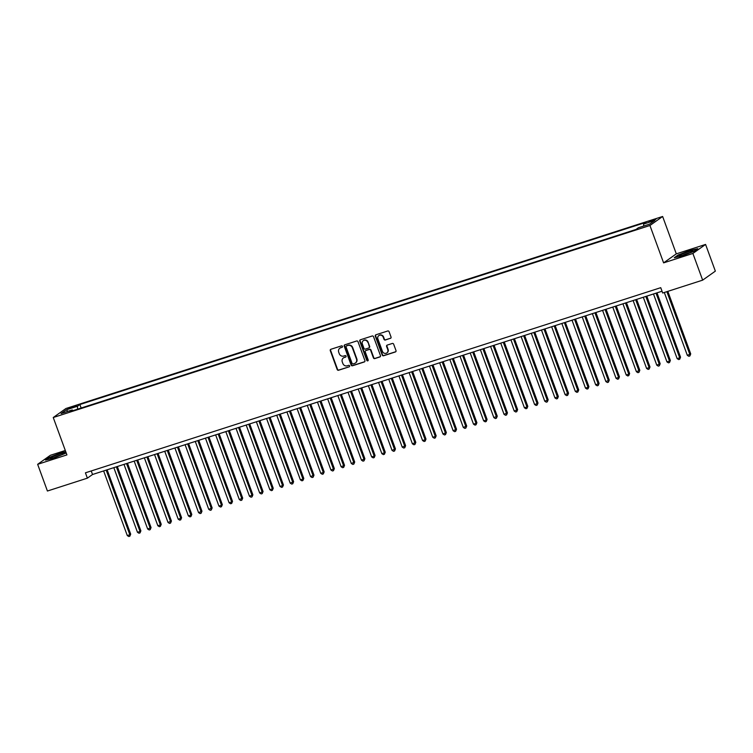 <?xml version="1.0" encoding="UTF-8"?>
<svg xmlns="http://www.w3.org/2000/svg" width="753" height="753" viewBox="0 0 753 753"><rect width="100%" height="100%" fill="white"/><g stroke="black" fill="none" stroke-linecap="round" stroke-linejoin="round"><path stroke-width="1.13" d="M342.483 346.371A0.781 0.734 -125.4 0 0 341.514 345.862L330.887 349.279A1.12 1.045 -125.4 0 0 330.275 350.653L337.184 369.516A1.12 1.045 -125.4 0 0 338.568 370.241L349.185 366.824A0.781 0.734 -125.4 0 0 349.618 365.864A0.781 0.734 -125.4 0 0 348.648 365.356L347.274 365.798A3.596 3.341 -125.4 0 1 342.841 363.473L342.267 361.901A3.596 3.341 -125.4 0 1 344.243 357.524L345.618 357.082A0.781 0.734 -125.4 0 0 346.051 356.122A0.781 0.734 -125.4 0 0 345.081 355.614L343.707 356.056A3.596 3.341 -125.4 0 1 339.274 353.731L338.699 352.159A3.596 3.341 -125.4 0 1 340.676 347.773L342.05 347.331A0.781 0.734 -125.4 0 0 342.483 346.371M653.623 219.707L649.095 221.74L651.43 221.269L655.967 219.227L653.623 219.707M390.412 338.389A1.12 1.045 -125.4 0 0 391.033 337.015L389.094 331.725A1.12 1.045 -125.4 0 0 387.71 330.991L375.916 334.793A1.12 1.045 -125.4 0 0 375.305 336.158L382.204 355.03A1.12 1.045 -125.4 0 0 383.588 355.755L395.381 351.962A1.12 1.045 -125.4 0 0 396.003 350.587L393.659 344.196A1.12 1.045 -125.4 0 0 392.275 343.472L387.23 345.09A1.12 1.045 -125.4 0 0 386.609 346.465L387.776 349.637A3.003 2.796 -125.4 0 1 386.835 352.941A3.003 2.796 -125.4 0 1 382.43 351.35L377.884 338.935A3.003 2.796 -125.4 0 1 378.815 335.622A3.003 2.796 -125.4 0 1 383.23 337.212L383.983 339.283A1.12 1.045 -125.4 0 0 385.367 340.008L390.76 338.144A1.12 1.045 -125.4 0 0 390.845 338.106M663.609 262.872L692.882 253.45L702.653 280.144L715.35 271.127L705.58 244.433L676.307 253.855L662.631 216.478L649.933 225.495L663.609 262.872L676.307 253.855M65.304 450.482L50.347 455.301L37.65 464.319L66.923 454.897L53.247 417.52L649.933 225.495M37.65 464.319L47.42 491.022L87.386 478.155L92.534 474.503L662.038 291.223M702.653 280.144L662.687 293.011L660.739 287.674L85.428 472.818L87.386 478.155M358.014 341.721A1.12 1.045 -125.4 0 0 356.63 340.996L344.836 344.789A1.12 1.045 -125.4 0 0 344.215 346.164L351.124 365.036A1.12 1.045 -125.4 0 0 352.508 365.76L364.301 361.958A1.12 1.045 -125.4 0 0 364.913 360.593L358.014 341.721M360.376 339.791L372.17 335.998A1.12 1.045 -125.4 0 1 373.554 336.723L380.453 355.595A1.12 1.045 -125.4 0 1 379.841 356.96L374.796 358.588A1.12 1.045 -125.4 0 1 373.413 357.854L370.608 350.211A1.12 1.045 -125.4 0 0 369.224 349.477L365.883 350.559A1.12 1.045 -125.4 0 0 365.261 351.924L368.179 359.896A0.781 0.734 -125.4 0 1 367.935 360.762A0.781 0.734 -125.4 0 1 366.777 360.348L359.755 341.165A1.12 1.045 -125.4 0 1 360.376 339.791M69.944 408.39L76.58 405.688L72.072 406.874L67.685 408.851L69.944 408.39M662.631 216.478L65.944 408.502L53.247 417.52M643.693 226.051L643.617 224.046L646.018 222.342L79.874 404.54L77.474 406.244L77.578 409.171M643.617 224.046L654.818 220.441L649.604 224.149L638.403 227.754L636.003 229.458L69.86 411.656L72.26 409.952L61.059 413.557L66.273 409.848L77.474 406.244M692.882 253.45L705.58 244.433M91.235 470.954L92.534 474.503M81.155 408.022L79.874 404.54M72.909 410.677L72.26 409.952M67.902 411.354L66.273 409.848M65.775 451.762L61.059 452.835L49.322 457.353L45.5 460.074L53.407 458.266L66.226 452.986M697.73 248.678L689.823 250.485L678.086 255.003L674.255 257.724L682.171 255.916L693.908 251.398L697.73 248.678M342.05 347.331L341.015 347.528A3.596 3.341 -125.4 0 0 339.998 348.084M343.566 357.835A3.596 3.341 -125.4 0 1 344.582 357.28L345.618 357.082M330.812 349.307A1.12 1.045 -125.4 0 0 330.614 350.409L337.523 369.271A1.12 1.045 -125.4 0 0 338.906 370.005L349.185 366.824M344.752 344.827A1.12 1.045 -125.4 0 0 344.563 345.919L351.463 364.791A1.12 1.045 -125.4 0 0 352.846 365.516L364.64 361.722A1.12 1.045 -125.4 0 0 364.725 361.685M346.625 345.759A0.781 0.734 -125.4 0 1 346.813 345.665L346.474 345.909A0.781 0.734 -125.4 0 0 346.041 346.869L352.103 363.426A0.781 0.734 -125.4 0 0 353.072 363.934L354.522 363.473A3.596 3.341 -125.4 0 0 356.489 359.087L352.348 347.764A3.596 3.341 -125.4 0 0 347.924 345.439L346.474 345.909A0.781 0.734 -125.4 0 1 346.625 345.759L346.286 346.004M355.538 362.918A3.596 3.341 -125.4 0 0 356.828 358.842L356.489 359.087M346.813 345.665L348.262 345.194A3.596 3.341 -125.4 0 1 352.686 347.519L356.828 358.842M365.798 350.587A1.12 1.045 -125.4 0 1 366.222 350.314L369.572 349.232A1.12 1.045 -125.4 0 1 370.956 349.966L373.752 357.619A1.12 1.045 -125.4 0 0 375.135 358.343L380.18 356.715A1.12 1.045 -125.4 0 0 380.265 356.687M360.292 339.819A1.12 1.045 -125.4 0 0 360.103 340.921L367.125 360.103A0.781 0.734 -125.4 0 0 368.085 360.612M367.709 342.267A3.003 2.796 -125.4 0 0 363.294 340.676A3.003 2.796 -125.4 0 0 362.362 343.989L363.963 348.366A1.12 1.045 -125.4 0 0 365.346 349.091L368.688 348.008A1.12 1.045 -125.4 0 0 369.309 346.644L368.048 342.022A3.003 2.796 -125.4 0 0 363.473 340.563M369.111 347.735A1.12 1.045 -125.4 0 0 369.648 346.399L369.309 346.644M368.048 342.022L369.648 346.399M378.994 335.509A3.003 2.796 -125.4 0 1 383.569 336.968L384.331 339.038A1.12 1.045 -125.4 0 0 385.715 339.763L390.76 338.144M387.004 352.809A3.003 2.796 -125.4 0 0 388.115 349.392L387.776 349.637M387.146 345.119A1.12 1.045 -125.4 0 0 386.957 346.22L388.115 349.392M375.832 334.821A1.12 1.045 -125.4 0 0 375.643 335.913L382.552 354.785A1.12 1.045 -125.4 0 0 383.936 355.51L395.73 351.717A1.12 1.045 -125.4 0 0 395.805 351.689M103.632 470.926L127.285 535.562L129.836 534.743L130.693 534.141L107.142 469.797M130.693 534.141L129.836 536.202L129.836 534.743L106.182 470.107M129.836 536.202L128.819 536.522L127.285 535.562M59.543 454.181A7.436 0.772 -20.1 0 0 52.635 456.845A7.436 0.772 -20.1 0 0 50.498 458.408A7.436 0.772 -20.1 0 0 55.082 457.344A7.436 0.772 -20.1 0 0 64.221 453.381A7.436 0.772 -20.1 0 0 59.543 454.181M61.426 454.944A5.629 0.584 -20.1 0 0 59.355 455.537A5.629 0.584 -20.1 0 0 53.642 457.786M46.3 459.885L49.642 457.513L61.012 453.127L65.869 452.026M681.456 254.467A7.436 0.772 -20.1 0 0 679.262 256.058A7.436 0.772 -20.1 0 0 690.689 252.359A7.436 0.772 -20.1 0 0 692.986 251.031A7.436 0.772 -20.1 0 0 689.4 251.493A7.436 0.772 -20.1 0 0 681.456 254.467M690.19 252.594A5.629 0.584 -20.1 0 0 682.933 255.182A5.629 0.584 -20.1 0 0 682.406 255.436M675.065 257.535L678.406 255.163L689.776 250.777L697.137 249.102M113.816 467.651L137.47 532.286L140.02 531.467L140.877 530.856L117.327 466.521M140.877 530.856L140.02 532.917L140.02 531.467L116.357 466.832M140.02 532.917L139.004 533.246L137.47 532.286M124 464.375L147.654 529.011L151.052 527.58L127.511 463.246M151.052 527.58L150.205 529.641L150.195 528.192L126.542 463.556M150.205 529.641L149.179 529.971L147.654 529.011M134.185 461.1L157.838 525.735L160.38 524.916L161.236 524.304L137.695 459.961M161.236 524.304L160.38 526.366L160.38 524.916L136.726 460.281M160.38 526.366L159.363 526.695L157.838 525.735M144.36 457.815L168.013 522.46L171.42 521.029L147.88 456.685M171.42 521.029L170.564 523.09L170.564 521.641L146.91 456.996M170.564 523.09L169.547 523.42L168.013 522.46M154.544 454.539L178.197 519.184L180.748 518.365L181.605 517.753L158.055 453.41M181.605 517.753L180.748 519.815L180.748 518.365L157.095 453.72M180.748 519.815L179.732 520.144L178.197 519.184M164.728 451.263L188.382 515.909L190.933 515.09L191.789 514.478L168.239 450.134M191.789 514.478L190.933 516.539L190.933 515.09L167.27 450.445M190.933 516.539L189.916 516.859L188.382 515.909M174.912 447.988L198.566 512.624L201.964 511.202L178.423 446.858M201.964 511.202L201.107 513.264L201.107 511.805L177.454 447.169M201.107 513.264L200.091 513.584L198.566 512.624M185.097 444.712L208.75 509.348L212.148 507.917L188.608 443.583M212.148 507.917L211.292 509.979L211.292 508.529L187.638 443.894M211.292 509.979L210.275 510.308L208.75 509.348M195.272 441.437L218.925 506.072L221.476 505.254L222.333 504.642L198.783 440.307M222.333 504.642L221.476 506.703L221.476 505.254L197.823 440.618M221.476 506.703L220.46 507.033L218.925 506.072M205.456 438.161L229.11 502.797L231.66 501.978L232.517 501.366L208.967 437.022M232.517 501.366L231.66 503.428L231.66 501.978L208.007 437.333M231.66 503.428L230.644 503.757L229.11 502.797M215.64 434.876L239.294 499.521L242.701 498.091L219.151 433.747M242.701 498.091L241.845 500.152L241.835 498.702L218.182 434.057M241.845 500.152L240.819 500.481L239.294 499.521M225.825 431.601L249.478 496.246L252.876 494.815L229.336 430.471M252.876 494.815L252.02 496.876L252.02 495.427L228.366 430.782M252.02 496.876L251.003 497.206L249.478 496.246M236.009 428.325L259.663 492.97L263.061 491.54L239.52 427.196M263.061 491.54L262.204 493.601L262.204 492.142L238.55 427.506M262.204 493.601L261.187 493.921L259.663 492.97M246.184 425.05L269.838 489.685L272.388 488.866L273.245 488.264L249.695 423.92M273.245 488.264L272.388 490.325L272.388 488.866L248.735 424.231M272.388 490.325L271.372 490.645L269.838 489.685M256.368 421.774L280.022 486.41L282.573 485.591L283.429 484.979L259.879 420.645M283.429 484.979L282.573 487.04L282.573 485.591L258.919 420.955M282.573 487.04L281.556 487.37L280.022 486.41M266.553 418.499L290.206 483.134L293.614 481.704L270.063 417.369M293.614 481.704L292.757 483.765L292.748 482.315L269.094 417.68M292.757 483.765L291.731 484.094L290.206 483.134M276.737 415.223L300.391 479.859L302.932 479.04L303.788 478.428L280.248 414.084M303.788 478.428L302.932 480.489L302.932 479.04L279.278 414.395M302.932 480.489L301.915 480.819L300.391 479.859M286.912 411.938L310.575 476.583L313.973 475.152L290.432 410.809M313.973 475.152L313.116 477.214L313.116 475.764L289.463 411.119M313.116 477.214L312.1 477.543L310.575 476.583M297.096 408.663L320.75 473.308L323.301 472.489L324.157 471.877L300.607 407.533M324.157 471.877L323.301 473.938L323.301 472.489L299.647 407.844M323.301 473.938L322.284 474.268L320.75 473.308M307.28 405.387L330.934 470.032L334.341 468.601L310.791 404.257M334.341 468.601L333.485 470.663L333.485 469.204L309.831 404.568M333.485 470.663L332.468 470.983L330.934 470.032M317.465 402.111L341.118 466.747L344.526 465.326L320.976 400.982M344.526 465.326L343.669 467.387L343.66 465.928L320.006 401.293M343.669 467.387L342.643 467.707L341.118 466.747M327.649 398.836L351.303 463.471L354.701 462.041L331.16 397.706M354.701 462.041L353.844 464.102L353.844 462.653L330.191 398.017M353.844 464.102L352.828 464.432L351.303 463.471M337.824 395.56L361.487 460.196L364.885 458.765L341.344 394.431M364.885 458.765L364.028 460.827L364.028 459.377L340.375 394.741M364.028 460.827L363.012 461.156L361.487 460.196M348.008 392.275L371.662 456.92L374.213 456.102L375.069 455.49L351.519 391.146M375.069 455.49L374.213 457.551L374.213 456.102L350.559 391.456M374.213 457.551L373.196 457.88L371.662 456.92M358.193 389L381.846 453.645L384.397 452.826L385.254 452.214L361.704 387.87M385.254 452.214L384.397 454.275L384.397 452.826L360.734 388.181M384.397 454.275L383.381 454.605L381.846 453.645M368.377 385.724L392.031 450.369L395.438 448.939L371.888 384.595M395.438 448.939L394.581 451L394.572 449.55L370.918 384.905M394.581 451L393.555 451.329L392.031 450.369M378.561 382.449L402.215 447.094L405.613 445.663L382.072 381.319M405.613 445.663L404.756 447.724L404.756 446.265L381.103 381.63M404.756 447.724L403.74 448.044L402.215 447.094M388.736 379.173L412.399 443.809L415.797 442.387L392.257 378.044M415.797 442.387L414.941 444.439L414.941 442.99L391.287 378.354M414.941 444.439L413.924 444.769L412.399 443.809M398.921 375.898L422.574 440.533L425.125 439.714L425.982 439.103L402.431 374.768M425.982 439.103L425.125 441.164L425.125 439.714L401.471 375.079M425.125 441.164L424.108 441.493L422.574 440.533M409.105 372.622L432.759 437.258L435.309 436.439L436.166 435.827L412.616 371.493M436.166 435.827L435.309 437.888L435.309 436.439L411.646 371.803M435.309 437.888L434.293 438.218L432.759 437.258M419.289 369.337L442.943 433.982L446.341 432.551L422.8 368.208M446.341 432.551L445.494 434.613L445.484 433.163L421.831 368.518M445.494 434.613L444.468 434.942L442.943 433.982M429.474 366.062L453.127 430.707L456.525 429.276L432.984 364.932M456.525 429.276L455.669 431.337L455.669 429.888L432.015 365.243M455.669 431.337L454.652 431.667L453.127 430.707M439.648 362.786L463.311 427.431L466.709 426L443.169 361.656M466.709 426L465.853 428.062L465.853 426.612L442.199 361.967M465.853 428.062L464.836 428.391L463.311 427.431M449.833 359.51L473.486 424.146L476.037 423.327L476.894 422.725L453.344 358.381M476.894 422.725L476.037 424.786L476.037 423.327L452.384 358.692M476.037 424.786L475.021 425.106L473.486 424.146M460.017 356.235L483.671 420.871L486.222 420.052L487.078 419.449L463.528 355.105M487.078 419.449L486.222 421.501L486.222 420.052L462.558 355.416M486.222 421.501L485.205 421.831L483.671 420.871M470.201 352.959L493.855 417.595L497.253 416.164L473.712 351.83M497.253 416.164L496.406 418.226L496.396 416.776L472.743 352.14M496.406 418.226L495.38 418.555L493.855 417.595M480.386 349.684L504.039 414.319L507.437 412.889L483.897 348.554M507.437 412.889L506.581 414.95L506.581 413.501L482.927 348.865M506.581 414.95L505.564 415.279L504.039 414.319M490.561 346.399L514.214 411.044L517.622 409.613L494.081 345.269M517.622 409.613L516.765 411.675L516.765 410.225L493.111 345.58M516.765 411.675L515.749 412.004L514.214 411.044M500.745 343.123L524.399 407.768L526.949 406.949L527.806 406.338L504.256 341.994M527.806 406.338L526.949 408.399L526.949 406.949L503.296 342.304M526.949 408.399L525.933 408.728L524.399 407.768M510.929 339.848L534.583 404.493L537.134 403.674L537.99 403.062L514.44 338.718M537.99 403.062L537.134 405.123L537.134 403.674L513.471 339.029M537.134 405.123L536.117 405.453L534.583 404.493M521.114 336.572L544.767 401.208L548.165 399.787L524.625 335.443M548.165 399.787L547.318 401.848L547.309 400.389L523.655 335.753M547.318 401.848L546.292 402.168L544.767 401.208M531.298 333.297L554.952 397.932L558.35 396.511L534.809 332.167M558.35 396.511L557.493 398.563L557.493 397.113L533.839 332.478M557.493 398.563L556.476 398.892L554.952 397.932M541.473 330.021L565.126 394.657L568.534 393.226L544.993 328.892M568.534 393.226L567.677 395.287L567.677 393.838L544.024 329.202M567.677 395.287L566.661 395.617L565.126 394.657M551.657 326.746L575.311 391.381L577.862 390.562L578.718 389.95L555.168 325.616M578.718 389.95L577.862 392.012L577.862 390.562L554.208 325.927M577.862 392.012L576.845 392.341L575.311 391.381M561.842 323.461L585.495 388.106L588.046 387.287L588.902 386.675L565.352 322.331M588.902 386.675L588.046 388.736L588.046 387.287L564.383 322.642M588.046 388.736L587.029 389.066L585.495 388.106M572.026 320.185L595.679 384.83L599.077 383.399L575.537 319.056M599.077 383.399L598.221 385.461L598.221 384.011L574.567 319.366M598.221 385.461L597.204 385.79L595.679 384.83M582.21 316.909L605.864 381.555L609.262 380.124L585.721 315.78M609.262 380.124L608.405 382.185L608.405 380.736L584.752 316.091M608.405 382.185L607.389 382.515L605.864 381.555M592.385 313.634L616.039 378.27L618.59 377.451L619.446 376.848L595.896 312.504M619.446 376.848L618.59 378.91L618.59 377.451L594.936 312.815M618.59 378.91L617.573 379.23L616.039 378.27M602.569 310.358L626.223 374.994L628.774 374.175L629.63 373.573L606.08 309.229M629.63 373.573L628.774 375.625L628.774 374.175L605.12 309.539M628.774 375.625L627.757 375.954L626.223 374.994M612.754 307.083L636.407 371.718L639.815 370.288L616.265 305.953M639.815 370.288L638.958 372.349L638.949 370.9L615.295 306.264M638.958 372.349L637.932 372.679L636.407 371.718M622.938 303.807L646.592 368.443L649.133 367.624L649.99 367.012L626.449 302.668M649.99 367.012L649.133 369.074L649.133 367.624L625.479 302.988M649.133 369.074L648.117 369.403L646.592 368.443M633.113 300.522L656.776 365.167L660.174 363.737L636.633 299.393M660.174 363.737L659.317 365.798L659.317 364.348L635.664 299.703M659.317 365.798L658.301 366.127L656.776 365.167M643.297 297.247L666.951 361.892L669.502 361.073L670.358 360.461L646.808 296.117M670.358 360.461L669.502 362.522L669.502 361.073L645.848 296.428M669.502 362.522L668.485 362.852L666.951 361.892M653.482 293.971L677.135 358.616L679.686 357.797L680.543 357.186L656.993 292.842M680.543 357.186L679.686 359.247L679.686 357.797L656.032 293.152M679.686 359.247L678.669 359.576L677.135 358.616M664.315 292.484L687.32 355.331L690.727 353.91L667.836 291.355M690.727 353.91L689.87 355.971L689.861 354.512L666.866 291.665M689.87 355.971L688.844 356.291L687.32 355.331M72.344 407.618L72.072 406.874M74.547 406.799L74.312 406.149"/></g></svg>
